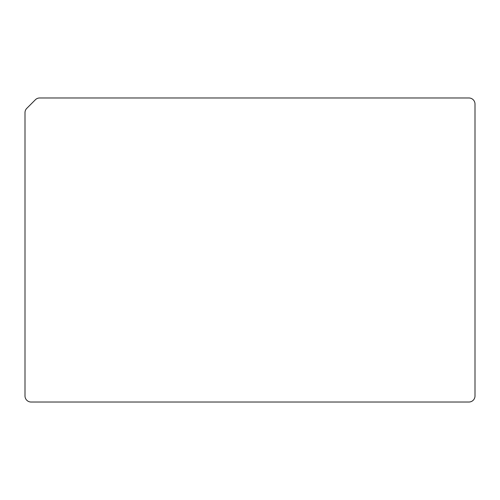 <?xml version="1.0" encoding="UTF-8"?>
<svg xmlns="http://www.w3.org/2000/svg" width="500" height="500" viewBox="0 0 500 500"><rect width="100%" height="100%" fill="white"/><g stroke="black" fill="none" stroke-linecap="round" stroke-linejoin="round"><path stroke-width="0.75" d="M475 395.944A6.081 6.081 0 0 1 468.919 402.025L31.081 402.025A6.081 6.081 0 0 1 25 395.944L25 112.656A6.081 6.081 0 0 1 26.781 108.356L35.381 99.756A6.081 6.081 0 0 1 39.681 97.975L468.919 97.975A6.081 6.081 0 0 1 475 104.056L475 395.944"/></g></svg>

